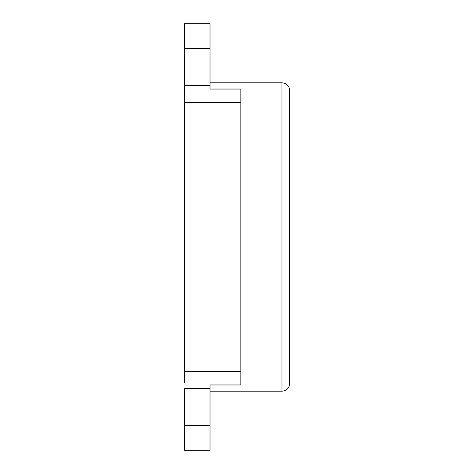<?xml version="1.0" encoding="UTF-8"?>
<svg xmlns="http://www.w3.org/2000/svg" width="474" height="474" viewBox="0 0 474 474"><rect width="100%" height="100%" fill="white"/><g stroke="black" fill="none" stroke-linecap="round" stroke-linejoin="round"><path stroke-width="0.71" d="M210.018 391.192L281.971 391.192C286.651 390.73 289.223 388.165 289.685 383.484L289.685 237L289.685 383.484L289.685 237L281.971 237L281.971 391.192L281.971 237L240.857 237L240.857 384.959L210.018 384.959L210.018 388.384L184.315 388.384L184.315 425.539L210.018 425.539L210.018 388.384L210.018 425.539L184.315 425.539L184.315 450.3L210.018 450.3L210.018 425.539L210.018 450.3M281.971 391.192L281.971 82.808L210.018 82.808M184.315 99.759L184.315 102.627L240.857 102.627L184.315 102.627L184.315 237L240.857 237L240.857 384.959L210.018 384.959L210.018 388.384L184.315 388.384L184.315 450.3M184.315 382.968L184.315 23.7L184.315 48.461L210.018 48.461L210.018 85.616L184.315 85.616L184.315 48.461L210.018 48.461L210.018 23.7L210.018 89.041L240.857 89.041L240.857 237L184.315 237L184.315 371.373L240.857 371.373L184.315 371.373L184.315 374.241M184.315 91.032L184.315 85.616L210.018 85.616L210.018 89.041L240.857 89.041L240.857 237L289.685 237L289.685 90.516C289.223 85.835 286.651 83.27 281.971 82.808M289.685 237L289.685 90.516L289.685 237M281.971 237L281.971 82.808L281.971 237M184.315 23.7L210.018 23.7"/></g></svg>
